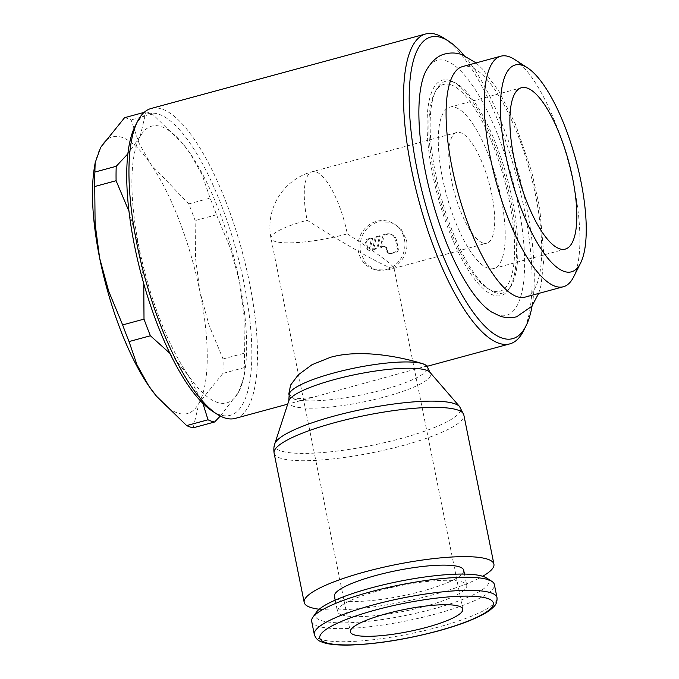 <?xml version="1.0" encoding="UTF-8"?>
<svg xmlns="http://www.w3.org/2000/svg" width="679" height="679" viewBox="0 0 679 679"><rect width="100%" height="100%" fill="white"/><g stroke="black" fill="none" stroke-linecap="round" stroke-linejoin="round"><path stroke-width="0.51" stroke-dasharray="3.4 2.55" d="M525.173 297.096A119.436 37.447 74.8 0 0 533.083 184.034A119.436 37.447 74.8 0 0 470.742 67.026A119.436 37.447 74.8 0 0 462.611 66.567M124.58 117.688A160.422 50.305 -105.2 0 1 127.796 118.536A160.422 50.305 -105.2 0 1 131.115 119.903L139.11 143.311L150.899 164.36A143.362 44.95 74.8 0 0 122.076 137.387A143.362 44.95 74.8 0 0 100.696 147.335A143.362 44.95 74.8 0 0 94.245 168.434M144.152 112.375L145.943 111.891L140.112 136.64A143.362 44.95 -105.2 0 1 161.492 126.684A143.362 44.95 -105.2 0 1 183.288 144.271A143.362 44.95 -105.2 0 1 190.315 153.666A143.362 44.95 -105.2 0 1 239.475 281.53A143.362 44.95 -105.2 0 1 244.89 371.26A143.362 44.95 -105.2 0 1 238.439 392.36A143.362 44.95 -105.2 0 1 217.068 402.308A143.362 44.95 -105.2 0 1 188.244 375.334L202.911 403.385M220.336 416.066L238.439 392.36L243.99 376.93L244.27 367.619A160.422 50.305 74.8 0 0 244.406 353.182L244.033 315.82L239.475 281.53L230.453 248.446L216.499 214.776A160.422 50.305 74.8 0 0 210.091 198.124L202.104 174.715L190.315 153.666L182.676 143.515L152.478 114.106A160.422 50.305 74.8 0 0 149.159 112.739A160.422 50.305 74.8 0 0 145.943 111.891M155.847 395.424A143.362 44.95 74.8 0 0 177.652 413.01A143.362 44.95 74.8 0 0 199.023 403.054A143.362 44.95 74.8 0 0 200.059 292.225A143.362 44.95 74.8 0 0 150.899 164.36L188.728 203.921A160.422 50.305 -105.2 0 1 195.136 220.573L195.501 257.935L200.059 292.225L209.09 325.3L223.043 358.979A160.422 50.305 -105.2 0 1 222.907 373.416L199.023 403.054L193.201 427.804M151.162 108.47A160.567 50.348 -105.2 0 1 162.094 109.081A160.567 50.348 -105.2 0 1 245.908 266.389A160.567 50.348 -105.2 0 1 235.273 418.391M135.028 126.387A156.263 48.998 -105.2 0 1 158.988 114.284A156.263 48.998 -105.2 0 1 243.99 283.058A156.263 48.998 -105.2 0 1 219.563 414.716A156.263 48.998 -105.2 0 1 212.289 411.092M427.252 365.922L312.145 397.529L293.642 398.972L288.83 393.837M319.24 609.224A96.774 18.961 168.6 0 0 482.684 576.267M274.766 443.854L274.749 443.905A94.882 18.588 168.6 0 0 280.648 450.864A94.882 18.588 168.6 0 0 400.814 438.541A94.882 18.588 168.6 0 0 459.632 406.619L459.598 406.585M288.77 400.907A72.5 14.208 168.6 0 0 293.277 406.229A72.5 14.208 168.6 0 0 385.103 396.808A72.5 14.208 168.6 0 0 430.045 372.423M311.669 621.361A93.184 18.257 168.6 0 0 317.619 626.114A93.184 18.257 168.6 0 0 421.379 617.618A93.184 18.257 168.6 0 0 494.363 584.526M316.397 612.212A88.525 17.348 168.6 0 0 320.989 620.479A88.525 17.348 168.6 0 0 428.016 610.328A88.525 17.348 168.6 0 0 486.461 577.922M463.706 570.267A65.948 12.918 -11.4 0 1 412.051 593.692A65.948 12.918 -11.4 0 1 338.626 599.71A65.948 12.918 -11.4 0 1 334.416 596.34M341.681 614.868A65.948 12.918 168.6 0 0 415.107 608.851A65.948 12.918 168.6 0 0 466.762 585.425A65.948 12.918 168.6 0 0 462.552 582.064A65.948 12.918 168.6 0 0 389.118 588.073A65.948 12.918 168.6 0 0 337.471 611.499A65.948 12.918 168.6 0 0 341.681 614.868M514.512 59.421A119.436 37.447 -105.2 0 1 568.247 161.653A119.436 37.447 -105.2 0 1 573.568 277.024M426.072 70.735A132.099 41.419 -105.2 0 1 446.145 60.864A132.099 41.419 -105.2 0 1 518.001 203.53A132.099 41.419 -105.2 0 1 497.351 314.827A132.099 41.419 -105.2 0 1 491.545 311.975M347.308 233.873C376.115 252.52 391.673 263.876 393.973 267.959L393.667 268.451L390.892 267.925C380.877 264.742 340.951 242.013 307.146 220.251A57.342 17.985 -105.2 0 1 312.213 171.719A57.342 17.985 -105.2 0 1 316.108 171.94A57.342 17.985 -105.2 0 1 347.308 233.873A57.342 11.237 -11.4 0 1 271.014 238.397A57.342 11.237 -11.4 0 1 307.146 220.251M482.862 242.972A57.342 17.985 74.8 0 0 486.767 243.184A57.342 17.985 74.8 0 0 490.569 188.898A57.342 17.985 74.8 0 0 460.634 132.719A57.342 17.985 74.8 0 0 456.729 132.498A57.342 17.985 74.8 0 0 452.927 186.784A57.342 17.985 74.8 0 0 482.862 242.972M455.541 107.477A83.602 26.218 -105.2 0 1 499.184 189.382A83.602 26.218 -105.2 0 1 493.641 268.528A83.602 26.218 -105.2 0 1 487.955 268.213A83.602 26.218 -105.2 0 1 444.312 186.301A83.602 26.218 -105.2 0 1 449.854 107.155A83.602 26.218 -105.2 0 1 455.541 107.477M387.624 270.021C399.965 267 409.369 252.715 406.441 239.899L400.983 228.865L391.011 222.211L377.897 221.787C364.453 227.083 358.639 237.277 360.456 252.376L365.591 263.299L374.893 269.724L387.624 270.021M386.309 269.571A25.089 23.307 -71.3 0 0 404.879 246.104A25.089 23.307 -71.3 0 0 389.5 221.694A25.089 23.307 -71.3 0 0 376.582 221.337A25.089 23.307 -71.3 0 0 358.003 244.805A25.089 23.307 -71.3 0 0 373.382 269.215A25.089 23.307 -71.3 0 0 386.309 269.571M368.68 239.356A2.869 2.665 -71.3 0 0 366.601 242.827L367.712 248.336A2.869 2.665 -71.3 0 0 369.936 250.644L372.618 238.287L368.68 239.356L367.67 239.016A2.869 2.665 -71.3 0 0 365.599 242.488L366.711 247.996L367.712 248.336M383.117 234.824L380.444 247.181L383.032 246.477A2.869 2.665 108.7 0 1 386.215 248.522L386.775 251.272A2.869 2.665 -71.3 0 0 389.958 253.318L395.212 251.892A2.869 2.665 -71.3 0 0 397.283 248.421L395.619 240.154A8.598 7.995 -71.3 0 0 390.493 234.145A8.598 7.995 -71.3 0 0 386.062 234.026L383.117 234.824L384.127 235.163L381.445 247.521L384.034 246.817A2.869 2.665 108.7 0 1 387.225 248.862L387.777 251.612A2.869 2.665 -71.3 0 0 390.96 253.657L396.213 252.232A2.869 2.665 -71.3 0 0 398.284 248.76L396.621 240.493A8.598 7.995 -71.3 0 0 391.503 234.484A8.598 7.995 -71.3 0 0 387.072 234.365L384.127 235.163M380.444 247.181L381.445 247.521M373.56 249.66L377.821 248.506L380.503 236.148L376.242 237.302L373.56 249.66L372.559 249.32L376.82 248.166L377.821 248.506M376.82 248.166L379.493 235.808L380.503 236.148M379.493 235.808L375.241 236.963L376.242 237.302M375.241 236.963L372.559 249.32M366.711 247.996A2.869 2.665 -71.3 0 0 368.935 250.305L369.936 250.644M368.935 250.305L371.617 237.947L372.618 238.287M371.617 237.947L367.67 239.016M169.911 353.352L188.244 375.334A143.362 44.95 -105.2 0 1 139.076 247.47A143.362 44.95 -105.2 0 1 140.112 136.64L127.881 153.81M464.105 55.449A156.263 48.998 -105.2 0 1 532.081 305.94M444.159 38.287A160.567 50.348 -105.2 0 1 516.396 175.725A160.567 50.348 -105.2 0 1 523.543 330.826M129.002 211.398L139.076 247.47L143.761 283.712M152.478 114.106L131.115 119.903M244.27 367.619L222.907 373.416M223.043 358.979L244.406 353.182M216.499 214.776L195.136 220.573M188.728 203.921L210.091 198.124M450.109 80.546A111.619 35.002 74.8 0 0 432.667 174.588A111.619 35.002 74.8 0 0 493.378 295.144A111.619 35.002 74.8 0 0 510.345 286.801A111.619 35.002 74.8 0 0 510.829 201.103A111.619 35.002 74.8 0 0 455.023 82.948A111.619 35.002 74.8 0 0 450.109 80.546M495.297 292.641A109.667 34.383 -105.2 0 1 490.187 290.094A109.667 34.383 -105.2 0 1 440.849 196.231A109.667 34.383 -105.2 0 1 435.969 90.299A109.667 34.383 -105.2 0 1 452.689 81.777A109.667 34.383 -105.2 0 1 452.783 81.803A109.667 34.383 -105.2 0 1 507.255 178.339A109.667 34.383 -105.2 0 1 508.927 288.991A109.667 34.383 -105.2 0 1 495.297 292.641M450.975 84.833A107.163 33.602 -105.2 0 1 509.267 200.568A107.163 33.602 -105.2 0 1 492.521 290.858A107.163 33.602 -105.2 0 1 487.53 288.371A107.163 33.602 -105.2 0 1 439.321 196.647A107.163 33.602 -105.2 0 1 434.543 93.125A107.163 33.602 -105.2 0 1 450.975 84.833M274.104 453.182A96.774 18.961 168.6 0 0 280.283 458.121A96.774 18.961 168.6 0 0 402.851 445.551A96.774 18.961 168.6 0 0 463.825 414.928M289.135 395.365A70.608 13.835 168.6 0 0 293.642 398.972A70.608 13.835 168.6 0 0 383.075 389.797A70.608 13.835 168.6 0 0 427.566 367.458M314.309 634.458A93.184 18.257 168.6 0 0 320.259 639.211A93.184 18.257 168.6 0 0 438.286 627.107A93.184 18.257 168.6 0 0 497.003 597.613M365.599 242.488L366.601 242.827M389.958 253.318L390.96 253.657M386.775 251.272L387.777 251.612M386.062 234.026L387.072 234.365M383.032 246.477L384.034 246.817M386.215 248.522L387.225 248.862M395.212 251.892L396.213 252.232M397.283 248.421L398.284 248.76M395.619 240.154L396.621 240.493M538.634 293.447L541.053 285.172L544.032 257.307L539.703 207.935L531.649 171.566L515.565 124.461L499.311 91.886L482.472 68.978L476.072 62.909M464.478 574.086L466.762 585.425M456.729 132.498L312.213 171.719A57.342 57.342 0 0 0 271.014 238.397L350.347 631.852M393.667 268.451L486.767 243.184M493.641 268.528L565.251 249.1M391.011 222.211L389.5 221.694M388.481 253.275L389.483 253.615M384.509 246.519L385.511 246.859M390.493 234.145L391.503 234.484M368.451 250.186L369.452 250.534M374.893 269.724L373.382 269.215M449.854 107.155L521.455 87.727M393.973 267.959L462.772 609.182M335.18 600.16L337.471 611.499M427.329 366.27L426.42 366.516M312.145 397.529L287.709 404.158M183.288 144.271L182.676 143.515M244.89 371.26L243.99 376.93M455.023 82.948L452.689 81.777M487.53 288.371L490.187 290.094M434.543 93.125L435.969 90.299M508.927 288.991L510.345 286.801"/><path stroke-width="1.02" d="M500.822 56.196L462.611 66.567A119.436 37.447 74.8 0 0 454.701 179.629A119.436 37.447 74.8 0 0 517.042 296.647A119.436 37.447 74.8 0 0 525.173 297.096L563.383 286.733A119.436 37.447 -105.2 0 1 555.252 286.275A119.436 37.447 -105.2 0 1 492.912 169.266A119.436 37.447 -105.2 0 1 500.822 56.196A119.436 37.447 -105.2 0 1 508.953 56.654A119.436 37.447 -105.2 0 1 514.512 59.421L527.566 67.883A107.163 33.602 -105.2 0 1 575.784 159.607A107.163 33.602 -105.2 0 1 580.553 263.129A107.163 33.602 -105.2 0 1 564.122 271.422A107.163 33.602 -105.2 0 1 505.83 155.686A107.163 33.602 -105.2 0 1 522.575 65.396A107.163 33.602 -105.2 0 1 527.566 67.883M202.911 403.385L208.02 419.792A160.422 50.305 74.8 0 0 211.347 421.158A160.422 50.305 74.8 0 0 214.564 422.007L220.336 416.066M208.02 419.792L186.666 425.589L156.467 396.18L148.828 386.028A143.362 44.95 74.8 0 0 155.847 395.424L156.467 396.18M214.564 422.007L193.201 427.804A160.422 50.305 -105.2 0 1 189.984 426.955A160.422 50.305 -105.2 0 1 186.666 425.589M95.153 162.765L94.245 168.434A143.362 44.95 74.8 0 0 99.66 258.164A143.362 44.95 74.8 0 0 148.828 386.028L137.039 364.979L129.044 341.571A160.422 50.305 -105.2 0 1 122.644 324.918L108.691 291.249L99.66 258.164L95.102 223.875L94.737 186.513A160.422 50.305 -105.2 0 1 94.873 172.076L95.153 162.765L100.696 147.335L124.58 117.688L144.152 112.375M287.709 404.158L235.273 418.391A160.567 50.348 -105.2 0 1 224.342 417.78A160.567 50.348 -105.2 0 1 216.864 414.054A160.567 50.348 -105.2 0 1 144.627 276.616A160.567 50.348 -105.2 0 1 137.481 121.516A160.567 50.348 -105.2 0 1 151.162 108.47L425.75 33.95A160.567 50.348 -105.2 0 1 436.682 34.561A160.567 50.348 -105.2 0 1 444.159 38.287L448.734 41.249A156.263 48.998 -105.2 0 1 464.105 55.449M216.864 414.054L212.289 411.092A156.263 48.998 -105.2 0 1 141.987 277.329A156.263 48.998 -105.2 0 1 135.028 126.387L137.481 121.516M532.081 305.94A156.263 48.998 -105.2 0 1 525.996 325.954L523.543 330.826A160.567 50.348 -105.2 0 1 509.861 343.871A160.567 50.348 -105.2 0 1 498.929 343.26A160.567 50.348 -105.2 0 1 415.115 185.953A160.567 50.348 -105.2 0 1 425.75 33.95M289.135 395.365L288.83 393.837L290.604 385.052L298.31 374.816L312.068 364.674L330.461 357.298C365.124 347.606 410.362 359.743 423.059 363.851L427.252 365.922L427.566 367.458A70.608 13.835 168.6 0 0 423.059 363.851A70.608 13.835 168.6 0 0 333.627 373.026A70.608 13.835 168.6 0 0 289.135 395.365L288.804 400.822A72.5 14.208 168.6 0 0 288.77 400.907L274.766 443.854M525.996 325.954A156.263 48.998 -105.2 0 1 502.036 338.057A156.263 48.998 -105.2 0 1 417.033 169.283A156.263 48.998 -105.2 0 1 441.46 37.625A156.263 48.998 -105.2 0 1 448.734 41.249M482.684 576.267A96.774 18.961 168.6 0 0 493.922 564.181A96.774 18.961 168.6 0 0 487.743 559.241A96.774 18.961 168.6 0 0 379.994 568.06A96.774 18.961 168.6 0 0 304.2 602.434A96.774 18.961 168.6 0 0 310.379 607.374A96.774 18.961 168.6 0 0 319.24 609.224M459.632 406.619A94.882 18.588 168.6 0 0 459.556 406.534A94.882 18.588 168.6 0 0 454.548 403.674A94.882 18.588 168.6 0 0 334.374 415.998A94.882 18.588 168.6 0 0 274.783 443.794A94.882 18.588 168.6 0 0 274.749 443.905M459.598 406.585L430.045 372.423A72.5 14.208 168.6 0 0 429.985 372.355A72.5 14.208 168.6 0 0 426.157 370.165A72.5 14.208 168.6 0 0 334.331 379.586A72.5 14.208 168.6 0 0 288.804 400.822M497.003 597.613L494.363 584.526A93.184 18.257 168.6 0 0 491.8 581.317A93.184 18.257 168.6 0 0 488.413 579.764A93.184 18.257 168.6 0 0 393.744 586.223A93.184 18.257 168.6 0 0 312.79 617.415A93.184 18.257 168.6 0 0 311.669 621.361L314.309 634.458A93.184 18.257 168.6 0 1 373.026 604.964A93.184 18.257 168.6 0 1 491.053 592.86A93.184 18.257 168.6 0 1 497.003 597.613C497.257 601.501 496.213 604.497 493.888 606.593C489.771 610.718 485.621 613.901 469.987 620.496C460.795 624.213 450.092 627.727 437.879 631.046C405.855 639.491 376.463 644.159 349.702 645.05C336.063 645.339 326.412 644.176 320.743 641.553C317.679 640.467 315.54 638.099 314.309 634.458M491.8 581.317L486.461 577.922A88.525 17.348 168.6 0 0 483.244 576.446A88.525 17.348 168.6 0 0 393.302 582.582A88.525 17.348 168.6 0 0 316.397 612.212L312.79 617.415M335.18 600.16L334.416 596.34A65.948 12.918 -11.4 0 1 386.062 572.915A65.948 12.918 -11.4 0 1 459.496 566.906A65.948 12.918 -11.4 0 1 463.706 570.267L464.478 574.086M580.553 263.129L573.568 277.024A119.436 37.447 -105.2 0 1 563.383 286.733M538.634 293.447L531.827 306.271L516.617 316.787C510.939 318.213 505.388 317.967 499.956 316.066L491.545 311.975A132.099 41.419 -105.2 0 1 431.776 198.692A132.099 41.419 -105.2 0 1 426.072 70.735C431.768 60.957 438.167 55.347 445.271 53.904C450.949 52.487 456.5 52.724 461.932 54.634L476.072 62.909M426.641 627.328A57.342 11.237 -11.4 0 1 350.347 631.852A57.342 11.237 -11.4 0 1 386.478 613.706A57.342 11.237 -11.4 0 1 462.772 609.182A57.342 11.237 -11.4 0 1 426.641 627.328M527.142 88.041A83.602 26.218 -105.2 0 1 570.784 169.954A83.602 26.218 -105.2 0 1 565.251 249.1A83.602 26.218 -105.2 0 1 559.555 248.777A83.602 26.218 -105.2 0 1 515.913 166.873A83.602 26.218 -105.2 0 1 521.455 87.727A83.602 26.218 -105.2 0 1 527.142 88.041M127.881 153.81L116.236 166.279A160.422 50.305 74.8 0 0 116.101 180.716L129.002 211.398M143.761 283.712L144.007 319.122A160.422 50.305 74.8 0 0 150.407 335.774L169.911 353.352M129.044 341.571L150.407 335.774M144.007 319.122L122.644 324.918M94.737 186.513L116.101 180.716M116.236 166.279L94.873 172.076M493.922 564.181L463.825 414.928A96.774 18.961 168.6 0 0 457.646 409.989A96.774 18.961 168.6 0 0 335.078 422.559A96.774 18.961 168.6 0 0 274.104 453.182L304.2 602.434M437.556 631.029A88.525 17.348 168.6 0 0 487.692 598.496A88.525 17.348 168.6 0 0 375.563 609.997A88.525 17.348 168.6 0 0 325.436 642.529A88.525 17.348 168.6 0 0 437.556 631.029M274.783 443.794C275.037 443.379 273.187 446.349 274.104 453.182M429.985 372.355L427.566 367.458M463.825 414.928L459.556 406.534M509.861 343.871L427.329 366.27"/></g></svg>
